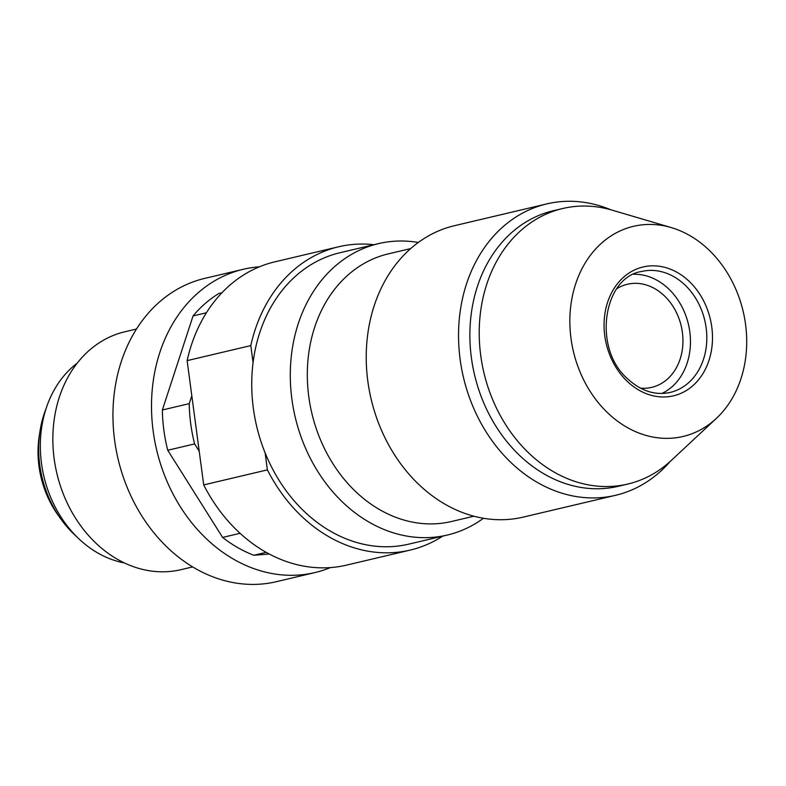 <?xml version="1.0" encoding="UTF-8"?>
<svg xmlns="http://www.w3.org/2000/svg" width="786" height="786" viewBox="0 0 786 786"><rect width="100%" height="100%" fill="white"/><g stroke="black" fill="none" stroke-linecap="round" stroke-linejoin="round"><path stroke-width="1.18" d="M483.459 518.279A149.713 120.946 -103.3 0 1 447.322 535.04L408.769 544.138A149.713 120.946 -103.3 0 1 265.118 452.864L267.387 469.881A155.815 125.878 76.7 0 0 410.174 550.092A155.815 125.878 76.7 0 0 442.734 536.121M447.322 535.04A149.713 120.946 -103.3 0 1 341.301 500.898A149.713 120.946 -103.3 0 1 292.048 350.409A149.713 120.946 -103.3 0 1 378.508 243.631A149.713 120.946 -103.3 0 1 418.319 242.461M373.93 244.711A155.815 125.878 76.7 0 0 338.55 246.794A155.815 125.878 76.7 0 0 250.803 345.594L253.072 362.611A149.713 120.946 -103.3 0 1 339.955 252.738L378.508 243.631M253.072 362.611A149.713 120.946 76.7 0 0 265.118 452.864M473.879 516.206L451.528 521.491A137.491 111.072 -103.3 0 1 354.152 490.13A137.491 111.072 -103.3 0 1 308.927 351.932A137.491 111.072 -103.3 0 1 388.333 253.868L410.685 248.592M716.351 418.407L671.342 460.4A141.559 114.363 -103.3 0 1 627.709 484.068L618.366 486.279A141.559 114.363 -103.3 0 1 518.112 453.994A141.559 114.363 -103.3 0 1 471.541 311.698A141.559 114.363 -103.3 0 1 553.305 210.727L562.648 208.526A141.559 114.363 -103.3 0 1 612.255 210.186L671.293 227.596A107.957 87.207 76.7 0 0 576.344 281.86A107.957 87.207 76.7 0 0 606.635 411.844A107.957 87.207 76.7 0 0 716.351 418.407A107.957 87.207 76.7 0 0 743.153 311.354A107.957 87.207 76.7 0 0 671.293 227.596M627.709 484.068A141.559 114.363 -103.3 0 1 527.465 451.783A141.559 114.363 -103.3 0 1 480.885 309.488A141.559 114.363 -103.3 0 1 562.648 208.526M633.762 274.275A62.123 50.186 -103.3 0 1 688.418 324.274A62.123 50.186 -103.3 0 1 661.9 393.452M616.872 288.678A52.957 42.778 -103.3 0 1 627.405 284.267A52.957 42.778 -103.3 0 1 681.216 325.984A52.957 42.778 -103.3 0 1 651.751 387.351A52.957 42.778 -103.3 0 1 640.354 388.127M192.668 566.912L181.045 569.663A122.213 98.731 -103.3 0 1 94.497 541.79A122.213 98.731 -103.3 0 1 54.283 418.948A122.213 98.731 -103.3 0 1 124.876 331.78L136.499 329.039M124.375 562.923A108.969 88.032 -103.3 0 1 77.46 537.447A108.969 88.032 -103.3 0 1 77.205 363.161M76.478 536.474A100.313 81.037 -103.3 0 1 72.833 533.065A100.313 81.037 -103.3 0 1 60.944 519.124A100.313 81.037 -103.3 0 1 40.066 430.699A100.313 81.037 -103.3 0 1 46.207 408.239M60.944 519.124L58.115 515.174A90.38 73.019 -103.3 0 1 39.3 435.503L40.066 430.699M330.425 567.59A155.815 125.878 -103.3 0 1 314.95 572.572L276.397 581.679A155.815 125.878 -103.3 0 1 166.043 546.142A155.815 125.878 -103.3 0 1 114.776 389.522A155.815 125.878 -103.3 0 1 204.773 278.382L243.326 269.274A155.815 125.878 -103.3 0 1 258.584 266.876A155.815 125.878 -103.3 0 1 259.4 266.818M314.95 572.572A155.815 125.878 -103.3 0 1 156.63 449.857A155.815 125.878 -103.3 0 1 243.326 269.274M610.771 209.754A149.713 120.946 76.7 0 0 546.751 203.908A149.713 120.946 76.7 0 0 460.291 310.686A149.713 120.946 76.7 0 0 509.544 461.166A149.713 120.946 76.7 0 0 615.566 495.308A149.713 120.946 76.7 0 0 670.203 461.441M615.566 495.308L523.27 517.1A149.713 120.946 -103.3 0 1 417.248 482.958A149.713 120.946 -103.3 0 1 367.986 332.478A149.713 120.946 -103.3 0 1 454.455 225.7L546.751 203.908M267.387 469.881L203.712 484.913L187.127 360.636L187.834 357.581A155.815 125.878 -103.3 0 1 274.874 261.826L338.55 246.794M203.712 484.913A155.815 125.878 76.7 0 0 346.498 565.124L410.174 550.092M240.064 533.311L222.615 537.428A142.58 115.188 76.7 0 0 253.819 555.27L266.179 552.352M269.244 554.022L253.819 555.27M221.927 292.765L218.891 293.483A142.58 115.188 76.7 0 0 193.061 315.923L206.423 312.769M191.813 395.761L189.239 403.64L162.368 409.987A142.58 115.188 76.7 0 0 167.742 450.26L194.614 443.923L199.212 451.223M189.239 403.64A142.58 115.188 76.7 0 0 194.614 443.923M162.368 409.987L193.061 315.923M222.615 537.428L167.742 450.26M187.127 360.636L250.803 345.594M670.212 392.411A62.123 50.186 76.7 0 0 704.777 320.413A62.123 50.186 76.7 0 0 641.661 271.484C603.717 276.898 592.182 347.324 627.12 378.371C640.737 391.025 655.102 395.702 670.212 392.411M626.609 380.729A66.201 53.477 -103.3 0 1 635.982 269.303A66.201 53.477 -103.3 0 1 712.224 344.17A66.201 53.477 -103.3 0 1 626.609 380.729"/></g></svg>
